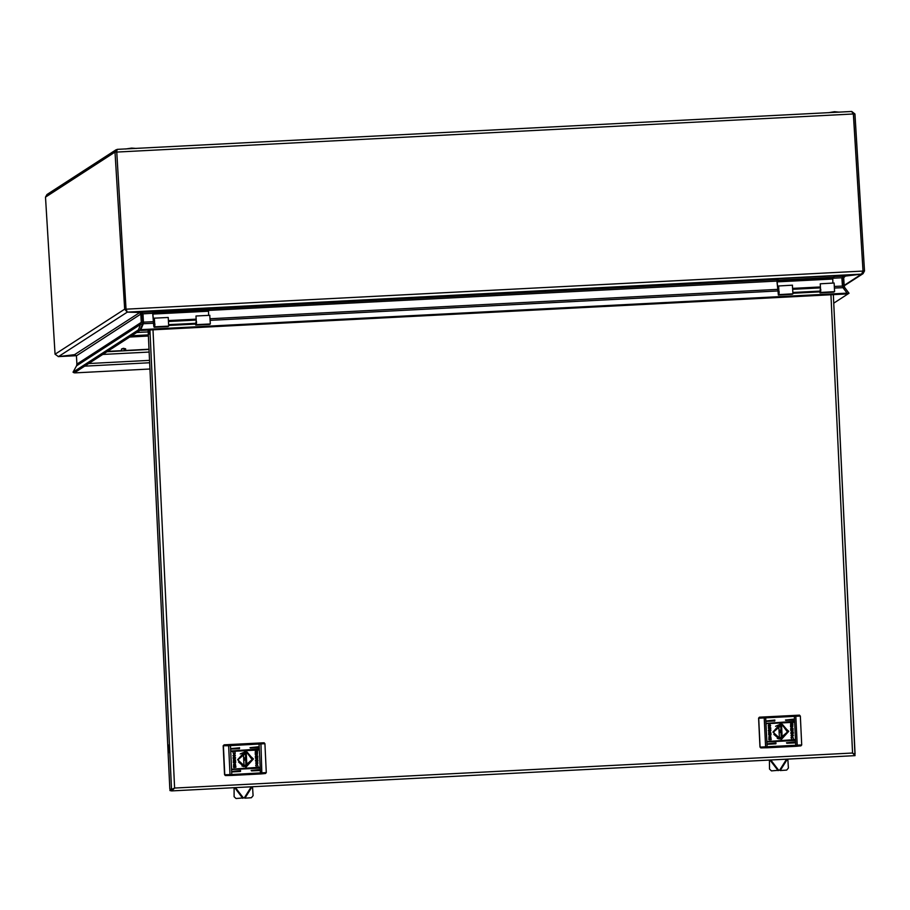<?xml version="1.0" encoding="UTF-8"?>
<svg xmlns="http://www.w3.org/2000/svg" width="910" height="910" viewBox="0 0 910 910"><rect width="100%" height="100%" fill="white"/><g stroke="black" fill="none" stroke-linecap="round" stroke-linejoin="round"><path stroke-width="1.36" d="M142.404 317.101L143.143 317.055M142.483 318.489L143.223 318.454M232.175 771.452L240.524 771.498L240.593 770.565L232.175 771.452M240.558 770.565L240.456 771.475L232.505 771.885M232.061 769.121L259.373 768.188L259.441 767.266L232.061 769.121M259.407 767.255L259.305 768.165L232.391 769.553M231.094 748.623L239.444 748.657L239.523 747.736L231.094 748.623M239.478 747.724L239.387 748.646L231.424 749.044M250.057 747.633L258.406 747.679L258.474 746.757L250.057 747.633M258.44 746.746L258.338 747.667L250.386 748.065M231.208 750.943L258.508 750.011L258.588 749.078L231.208 750.943M258.542 749.078L258.451 749.988L231.538 751.376M251.137 770.474L259.475 770.508L259.555 769.587L251.137 770.474M259.521 769.587L259.418 770.497L251.467 770.907M253.412 758.917L245.131 751.353L237.601 759.725L245.882 767.289L253.412 758.917M252.889 758.929L247.019 751.956L237.999 759.691L243.869 766.652L252.889 758.929M246.883 752.217L245.973 751.808M234.211 757.632L232.983 755.516L234.109 756.915L235.36 755.357L234.473 757.609L235.474 757.552L235.508 758.417L233.131 758.53L233.085 757.689L234.211 757.632M233.324 762.591L235.679 762.466L235.497 759.93L234.575 758.963L233.415 759.622L233.324 762.591L235.701 762.478L235.474 759.918L234.564 758.951M234.678 765.458L234.587 763.433L234.678 765.458M234.609 765.731L234.803 763.171L234.871 765.719M255.721 765.299L257.041 763.081L258.019 766.402L257.041 764.036L255.983 765.321L256.245 766.447L255.721 765.299M256.392 753.139L257.075 754.163L256.575 755.3L256.392 753.139M256.199 753.389L256.279 755.016L256.199 753.389M255.335 751.159L257.473 751.296L257.382 754.549L257.314 751.865L255.312 751.967L256.063 755.471L255.232 754.413L255.335 751.159M255.426 758.098L256.449 759.679L257.598 759.02L257.701 756.039L255.323 756.164L255.426 758.098M256.404 752.911L256.472 755.459L255.642 754.231L256.404 752.911L256.199 755.459M256.336 753.184L256.415 755.198M257.871 760.112L257.928 760.953L256.813 761.01L258.031 763.126L256.916 761.727L255.653 763.285L256.552 761.033L255.551 761.09L255.505 760.225L257.894 760.1L257.928 760.953L256.791 761.01L258.008 763.092M235.201 763.149L235.906 767.221L233.54 767.346L233.642 764.082L233.699 766.777L235.713 766.675L235.224 763.149L235.929 767.221L233.722 767.574M234.734 763.649L234.803 765.23M234.53 763.388L234.507 765.549M232.994 752.24L234.166 754.617L235.087 752.286L234.154 755.573L232.994 752.24L233.95 754.595M225.373 775.547L224.599 774.672L225.6 775.582L231.777 775.422L230.287 775.479L230.002 774.592L266.334 772.556L264.969 743.652L264.173 742.776M223.234 745.779L224.213 744.812L223.234 745.779L224.599 774.672M224.11 744.801L263.877 742.742M223.348 745.802L224.713 774.706L230.002 774.592L228.637 745.699L223.348 745.802M261.898 773.853L265.549 773.511L266.334 772.556M242.856 766.368L243.857 766.368M257.439 757.928L256.279 758.724L255.63 757.052L257.416 756.961L257.439 757.928M257.394 756.961L255.63 757.052L256.301 758.724M256.438 759.679L257.575 759.02L257.678 756.051M257.268 751.068L257.223 754.561M257.291 751.865L255.289 751.967L255.369 753.378M255.96 752.934L255.79 755.482M256.188 753.412L256.256 754.993M256.483 753.082L256.552 755.3M256.882 761.727L255.653 763.251M255.551 761.078L256.552 761.033M257.029 763.081L257.996 766.391M257.041 764.036L255.983 765.321M255.96 765.31L256.222 766.436M233.779 764.082L233.699 766.777M234.791 763.171L234.848 765.719M234.575 763.444L234.769 765.344M233.586 761.67L234.359 759.884L235.36 761.59L233.608 761.681L234.723 759.918M232.983 755.539L234.109 756.915M235.337 755.391L234.473 757.609M235.44 757.552L235.508 758.417M235.485 758.405L233.131 758.53M234.78 752.195L235.28 753.332L233.961 755.562M244.153 797.808L236.077 798.514L234.132 796.671L234.075 787.685M252.013 786.763L244.904 798.138L251.353 797.729L253.094 795.693L252.548 786.729M244.892 757.95L244.21 757.848L244.38 760.316L244.892 757.95L244.38 760.316M244.824 752.945L243.448 753.173L244.028 765.446L246.803 765.299L246.223 753.036L244.824 752.945M240.229 753.969L244.779 752.013L246.633 752.16L252.275 759.804L245.461 766.459L243.607 766.311L238.5 762.045M243.607 766.311L241.946 765.947M244.972 751.808L246.633 752.16M244.017 765.356L245.95 765.117L245.37 752.945M245.45 754.435L246.292 754.617M245.871 763.524L246.724 763.706M245.95 765.117L246.803 765.299M792.428 280.257L796.807 279.245L800.254 279.779L792.428 280.257L800.254 279.779M796.079 279.87L798.536 279.87L796.079 279.87M167.963 326.542L168.714 326.076L168.191 317.442M154.848 326.792L154.359 318.147L154.757 325.393L154.029 325.871L152.937 314.109L154.063 310.958L152.903 311.709L152.755 314.223L153.801 326.201L154.108 327.259L154.848 326.792M154.984 323.914L154.325 323.949M168.93 325.427L195.423 324.051L195.73 325.109L209.618 324.392L210.335 323.926L209.8 315.292M195.73 325.109L196.458 324.642L195.969 315.998L196.378 323.255L195.423 324.051M196.594 321.765L195.946 321.799M196.549 322.595L195.843 322.629M208.674 315.338L208.481 310.242L209.641 309.491L209.55 308.103L154.063 310.958M209.641 309.491L154.154 312.358M169.01 324.688L196.332 323.277M154.939 324.745L154.222 324.779M167.986 326.542L154.131 327.247L167.986 326.542M125.751 350.691L125.534 348.757L121.439 349.008L124.545 348.485M122.395 348.621L123.669 348.337M136.341 148.41L131.631 148.046L125.614 148.967M832.923 283.124L832.73 278.016L833.89 277.266L833.799 275.878L778.312 278.744L777.151 279.495L777.004 281.998L778.357 295.033L792.257 294.317L792.963 293.85L792.439 285.217M778.357 295.033L779.096 294.567L778.607 285.922L779.005 293.168L778.278 293.646L777.185 281.884L778.312 278.744M779.233 291.689L778.573 291.723M820.001 292.884L834.584 291.7L834.095 283.055L820.217 283.772L820.627 291.029L819.773 291.086L819.978 292.884L820.706 292.417L820.217 283.772M820.706 292.417L834.584 291.7M820.843 289.539L820.194 289.573M820.797 290.37L820.092 290.404M833.89 277.266L778.403 280.132M793.258 292.463L820.581 291.052M779.188 292.519L778.471 292.554M793.179 293.202L819.671 291.826M186.675 311.527L191.054 310.503L194.501 311.049L186.675 311.527L194.501 311.049M190.986 311.106L188.393 311.436L191.02 311.322M810.924 279.302L815.303 278.289L818.75 278.824L810.924 279.302L818.75 278.824M814.575 278.915L817.032 278.915L814.575 278.915M168.179 312.483L172.559 311.459L176.005 312.005L168.179 312.483L176.005 312.005M172.49 312.062L169.897 312.392L172.525 312.278M839.202 112.135L834.493 111.759L828.475 112.681M58.467 356.629L75.189 354.695M853.182 113.409L854.888 113.921L864.5 271.009L863.112 271.078L862.782 271.965M853.421 114.046L862.998 271.157M832.673 278.232L841.898 277.755L842.41 286.081L834.811 286.479M142.62 313.461L143.314 323.914M142.95 313.939L143.462 322.265M842.353 277.357L843.593 288.493M841.921 278.13L843.684 277.812L844.196 286.149L842.512 286.411M142.301 324.677L139.651 330.558L138.4 329.921L141.334 322.424L142.722 322.356L142.21 314.03L140.822 314.098L141.334 322.424L76.941 364.114L76.554 365.797L141.05 324.04L142.301 324.677L142.722 322.356M74.597 354.741L76.429 355.787L76.941 364.114M116.036 149.786L46.99 194.49L45.5 197.129L115.047 152.106L124.647 309.207L126.035 309.127L116.742 151.003L126.035 309.184M45.5 197.129L55.112 354.217L58.411 356.64L74.54 354.729L139.708 312.551L140.822 314.098L76.429 355.787M117.14 149.411L116.059 149.763L115.047 152.106L116.423 152.038L117.265 149.399L851.692 111.486L853.409 114L863.021 271.089L861.486 274.172L845.356 276.071L843.684 277.812M116.434 152.095L853.409 114M851.749 111.486L854.888 113.921M58.377 356.652L76.417 355.708L58.274 356.652M864.5 271.009L863.01 273.66L861.542 274.172L845.413 276.071L843.957 277.015M844.15 285.433L861.542 274.16M142.21 314.03L142.085 313.097M58.411 356.64L127.241 312.073L139.776 312.494M55.112 354.217L124.647 309.207L127.229 312.016M863.021 271.089L126.126 309.127L126.604 310.481L126.035 309.127M126.035 309.343L126.41 309.9M126.217 309.616L127.309 312.073L140.436 312.46L143.12 313.825L152.721 313.324M841.898 277.755L845.356 276.071M139.651 330.558L74.324 372.838L73.084 372.213L76.554 365.797M138.4 329.921L73.084 372.213M75.678 371.974L75.041 372.383M75.2 372.873L150.002 369.016M844.196 286.149L844.776 287.719L843.627 288.47L847.824 293.998L848.985 293.236L844.776 287.719M833.765 303.098L847.824 293.998M153.221 321.662L143.632 322.151L143.37 323.767L153.403 323.255M834.902 288.072L842.979 287.651L842.41 286.081M842.979 287.651L847.062 293.179L140.879 329.625L143.37 323.767M140.879 329.625L140.777 330.421L846.948 293.964L847.062 293.179M767.517 743.823L775.866 743.857L775.946 742.935L767.517 743.823M775.9 742.924L775.809 743.845L767.847 744.243M767.414 741.491L794.714 740.547L794.794 739.625L767.414 741.491M794.748 739.614L794.658 740.535L767.744 741.912M766.447 720.982L774.785 721.016L774.865 720.094L766.447 720.982M774.819 720.094L774.729 721.004L766.766 721.403M785.398 720.003L793.747 720.038L793.827 719.116L785.398 720.003M793.782 719.116L793.691 720.026L785.728 720.424M766.55 723.313L793.861 722.369L793.929 721.448L766.55 723.313M793.895 721.437L793.793 722.358L766.88 723.734M786.479 742.844L794.828 742.879L794.896 741.957L786.479 742.844M794.862 741.946L794.76 742.867L786.809 743.265M788.765 731.276L780.473 723.712L772.943 732.095L781.235 739.659L788.765 731.276M788.242 731.287L782.372 724.326L773.352 732.061L779.222 739.022L788.242 731.287M782.236 724.587L781.315 724.178M769.553 729.991L768.324 727.886L769.451 729.274L770.713 727.727L769.814 729.968L770.815 729.922L770.85 730.776L768.472 730.901L768.427 730.047L769.553 729.991M770.929 732.914L769.917 731.321L768.757 731.981L768.666 734.962L771.043 734.836L769.905 731.321M768.666 734.95L771.02 734.836L770.907 732.903M770.019 737.817L769.928 735.792L770.019 737.817M769.951 738.101L770.144 735.542L770.713 736.77L769.951 738.101M791.063 737.669L792.383 735.439L793.361 738.761L792.383 736.406L791.325 737.68L791.586 738.806L791.063 737.669M791.734 725.509L792.417 726.521L791.916 727.67L791.734 725.509M791.541 725.759L791.609 727.352M790.676 723.53L792.826 723.666L792.724 726.919L792.655 724.235L790.654 724.337L791.404 727.841L790.574 726.783L790.676 723.53M790.779 730.457L791.791 732.049L792.951 731.39L793.042 728.409L790.665 728.535L790.779 730.457M791.745 725.27L791.552 727.829L790.995 726.601L791.745 725.27M791.677 725.554L791.757 727.556M793.281 733.323L792.155 733.38L793.384 735.485L792.257 734.097L790.995 735.644L791.893 733.403L790.892 733.449L790.858 732.595L793.236 732.47L793.281 733.323L792.155 733.38M771.032 739.841L768.882 739.705L768.984 736.452L769.052 739.136L771.054 739.034L770.304 735.53L771.27 739.591L769.075 739.932M770.247 737.396L770.087 735.985L770.156 737.589M769.78 735.701L769.849 737.919M768.757 724.735L769.314 726.965L770.383 725.691L770.122 724.565L770.645 725.702L769.325 727.932L768.199 725.827L768.768 724.838M760.714 747.918L759.941 747.042L760.771 747.929L765.617 747.849M758.576 718.138L759.554 717.182L758.576 718.138L759.941 747.042M759.452 717.16L799.515 715.146M800.311 716.022L758.701 718.172L760.055 747.064L801.676 744.915L800.311 716.022L799.219 715.112M759.554 717.182L795.749 715.453L797.24 746.211L800.891 745.881L801.676 744.915M778.198 738.727L779.199 738.727M792.781 730.298L791.643 731.094L790.972 729.41L792.735 729.319L792.781 730.298M790.972 729.41L792.758 729.331M791.62 731.083L790.995 729.422M791.78 732.049L792.917 731.378L793.019 728.409M792.61 723.427L792.564 726.919M790.654 724.337L792.655 724.235M790.631 724.326L790.71 725.736M791.302 725.293L791.404 727.841M791.711 725.27L791.541 727.829M791.825 725.452L791.905 727.659M792.132 733.369L793.349 735.462M790.995 735.61L792.257 734.097M791.871 733.392L790.892 733.449M793.213 732.47L793.247 733.312M792.371 735.439L793.338 738.761M792.383 736.406L791.302 737.68L791.563 738.806M768.916 736.747L769.052 739.136M770.372 738.067L770.986 737.635M770.554 735.519L771.009 739.841M770.133 735.542L770.69 736.77L769.974 738.09M770.167 736.201L770.224 737.396M769.928 735.803L770.008 737.805M768.904 733.073L770.065 732.277L770.702 733.949L768.95 734.04L770.065 732.277M768.927 734.04L768.927 733.073M768.324 727.909L769.451 729.274M770.69 727.75L770.759 728.773M770.736 728.762L769.814 729.968M770.793 729.922L770.85 730.776L768.472 730.889M768.745 724.838L769.291 726.965M770.122 724.565L770.622 725.702L769.303 727.92M779.495 770.178L771.418 770.884L769.473 769.041L769.416 760.055M787.366 759.122L780.245 770.508L786.695 770.087L788.435 768.063L787.889 759.099M780.234 730.309L779.563 730.207L779.722 732.687L780.234 730.309L779.722 732.687M780.166 725.315L778.789 725.543L779.369 737.805L782.145 737.669L781.565 725.395L780.166 725.315M775.57 726.328L780.12 724.383L781.986 724.531L787.616 732.175L780.803 738.829L778.949 738.681L773.841 734.404M778.949 738.681L777.288 738.317M780.314 724.178L781.986 724.531M779.358 737.714L781.292 737.487L780.723 725.304M780.791 726.806L781.633 726.988M781.212 735.894L782.065 736.076M781.292 737.487L782.145 737.669M168.703 745.062L169.067 752.524L168.703 745.062M149.604 329.966L149.331 333.959L148.649 330.012M853.5 753.787L852.613 753.15M854.376 754.174L852.545 753.048L855.036 755.63L854.672 754.151M171.694 789.505L171.649 790.904L169.886 790.528L170.17 789.118M173.184 788.959L174.14 788.231M174.242 788.208L171.637 789.505L169.817 789.129M171.649 790.904L174.652 788.049L171.581 789.414L169.817 789.038L148.159 330.046M852.67 753.23L854.911 754.231M855.036 755.63L171.717 790.904M172.297 789.38L171.581 789.414L149.9 329.955M142.608 320.536L143.348 320.502M148.25 331.9L136.637 332.503M148.398 334.903L131.597 335.767M148.444 336.04L129.675 337.007M143.257 319L142.517 319.046M264.969 743.652L230.48 745.608L231.777 775.422L260.465 773.932L231.777 775.422M224.213 744.812L259.009 743.174L260.465 773.932L261.875 773.853L260.465 773.932M230.321 744.653L230.48 745.608L228.637 745.699L228.842 744.721M259.009 743.174L260.408 743.095L260.931 744.027L261.864 773.853L265.549 773.511M260.408 743.095L263.98 742.765M235.44 787.616L243.311 797.854M251.228 786.797L244.346 797.797M234.621 787.662L242.777 798.252M168.714 326.076L154.837 326.792M210.324 323.926L196.458 324.642M209.618 324.392L195.752 325.109M208.481 310.242L194.501 310.97M186.664 311.368L176.005 311.925M168.168 312.323L152.994 313.108M208.424 311.254L152.937 314.109M195.605 319.183L168.93 320.559M153.983 321.332L153.381 321.355M195.627 320.092L168.998 321.469M154.723 325.416L153.915 325.462M123.76 348.723L125.534 348.757M124.397 350.76L124.033 348.712M792.963 293.85L779.085 294.567M832.73 278.016L818.75 278.744M810.912 279.142L800.254 279.7M792.417 280.098L777.242 280.883M832.673 279.029L777.185 281.884M819.853 286.957L793.179 288.333M778.232 289.107L777.629 289.141M819.876 287.867L793.247 289.243M778.971 293.202L778.164 293.236M792.257 294.317L778.38 295.033M149.081 349.497L107.039 351.658L149.081 349.486M777.47 289.437L210.563 318.705M208.424 310.458L776.981 281.11M88.668 363.556L149.593 360.417M102.694 354.479L149.206 352.079M149.069 349.269L125.739 350.475M121.451 350.691L107.425 351.419M127.309 312.073L861.486 274.172M140.436 312.46L152.846 311.823M209.607 308.888L777.094 279.598M833.856 276.663L844.764 276.105M149.706 362.783L84.675 366.138M834.117 294.635L833.378 295.102M210.654 320.297L777.652 291.029M765.663 717.023L767.187 746.871L767.119 747.781L765.629 747.849L795.806 746.302L767.119 747.781M794.35 715.533L795.806 746.302L797.228 746.223L795.818 746.302M764.184 717.08L765.629 747.849L760.942 747.952M795.749 715.453L799.321 715.135M797.228 746.223L800.891 745.881M770.781 759.986L778.653 770.213M786.57 759.167L779.688 770.167M769.974 760.021L778.118 770.611M153.039 329.784L174.652 788.049L852.545 753.048L830.921 294.795M855.002 753.946L833.344 294.669M171.774 790.904L854.99 755.63M129.664 337.018L148.444 336.052M225.6 775.582L230.287 775.479M168.225 317.431L154.359 318.147M209.846 315.281L195.969 315.998M121.451 350.907L121.439 349.008M792.473 285.205L778.607 285.922M833.844 292.167L819.978 292.884M117.265 149.399L851.692 111.486M844.173 285.854L863.01 273.66M833.367 294.669L855.036 754.037"/></g></svg>
